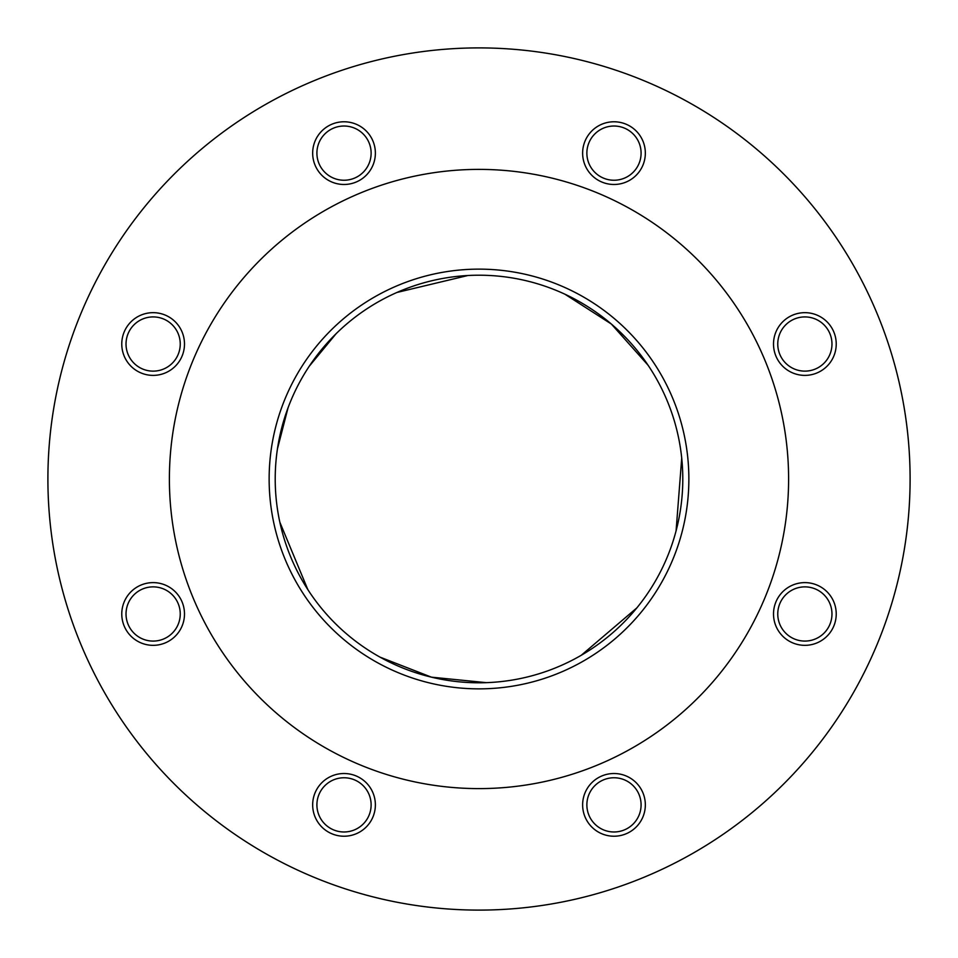 <?xml version="1.0" encoding="UTF-8"?>
<svg xmlns="http://www.w3.org/2000/svg" width="958" height="958" viewBox="0 0 958 958"><rect width="100%" height="100%" fill="white"/><g stroke="black" fill="none" stroke-linecap="round" stroke-linejoin="round"><path stroke-width="1.44" d="M269.138 479A209.862 209.862 0 0 1 583.937 297.255A209.862 209.862 0 0 1 583.937 660.745A209.862 209.862 0 0 1 269.138 479M169.386 479A309.614 309.614 0 0 1 633.801 210.868A309.614 309.614 0 0 1 633.801 747.132A309.614 309.614 0 0 1 169.386 479M275.209 479A203.791 203.791 0 0 1 580.895 302.512A203.791 203.791 0 0 1 580.895 655.488A203.791 203.791 0 0 1 275.209 479M47.9 479A431.1 431.1 0 0 1 694.55 105.655A431.1 431.1 0 0 1 694.55 852.345A431.1 431.1 0 0 1 47.9 479M312.667 153.136A31.351 31.351 0 0 1 359.693 125.977A31.351 31.351 0 0 1 359.693 180.284A31.351 31.351 0 0 1 312.667 153.136M121.774 344.018A31.351 31.351 0 0 1 168.812 316.87A31.351 31.351 0 0 1 168.812 371.177A31.351 31.351 0 0 1 121.774 344.018M121.774 613.982A31.351 31.351 0 0 1 168.812 586.823A31.351 31.351 0 0 1 168.812 641.13A31.351 31.351 0 0 1 121.774 613.982M312.667 804.864A31.351 31.351 0 0 1 359.693 777.716A31.351 31.351 0 0 1 359.693 832.023A31.351 31.351 0 0 1 312.667 804.864M582.632 804.864A31.351 31.351 0 0 1 629.657 777.716A31.351 31.351 0 0 1 629.657 832.023A31.351 31.351 0 0 1 582.632 804.864M773.513 613.982A31.351 31.351 0 0 1 820.551 586.823A31.351 31.351 0 0 1 820.551 641.13A31.351 31.351 0 0 1 773.513 613.982M773.513 344.018A31.351 31.351 0 0 1 820.551 316.87A31.351 31.351 0 0 1 820.551 371.177A31.351 31.351 0 0 1 773.513 344.018M582.632 153.136A31.351 31.351 0 0 1 629.657 125.977A31.351 31.351 0 0 1 629.657 180.284A31.351 31.351 0 0 1 582.632 153.136M586.871 153.136A27.111 27.111 0 0 1 627.538 129.653A27.111 27.111 0 0 1 627.538 176.607A27.111 27.111 0 0 1 586.871 153.136M777.764 344.018A27.111 27.111 0 0 1 818.419 320.547A27.111 27.111 0 0 1 818.419 367.501A27.111 27.111 0 0 1 777.764 344.018M777.764 613.982A27.111 27.111 0 0 1 818.419 590.499A27.111 27.111 0 0 1 818.419 637.453A27.111 27.111 0 0 1 777.764 613.982M586.871 804.864A27.111 27.111 0 0 1 627.538 781.393A27.111 27.111 0 0 1 627.538 828.347A27.111 27.111 0 0 1 586.871 804.864M316.906 804.864A27.111 27.111 0 0 1 357.574 781.393A27.111 27.111 0 0 1 357.574 828.347A27.111 27.111 0 0 1 316.906 804.864M126.025 613.982A27.111 27.111 0 0 1 166.692 590.499A27.111 27.111 0 0 1 166.692 637.453A27.111 27.111 0 0 1 126.025 613.982M126.025 344.018A27.111 27.111 0 0 1 166.692 320.547A27.111 27.111 0 0 1 166.692 367.501A27.111 27.111 0 0 1 126.025 344.018M316.906 153.136A27.111 27.111 0 0 1 357.574 129.653A27.111 27.111 0 0 1 357.574 176.607A27.111 27.111 0 0 1 316.906 153.136M279.844 522.206L307.853 589.625M379.967 657.116L431.423 677.162L486.377 682.659M581.266 655.272L636.83 607.911M676.073 530.924L681.725 458.128M648.099 365.261L611.348 324.032L564.885 294.19M467.899 275.509L396.887 292.477M336.114 333.695L309.206 366.303M288.023 407.869L277.461 448.811"/></g></svg>
